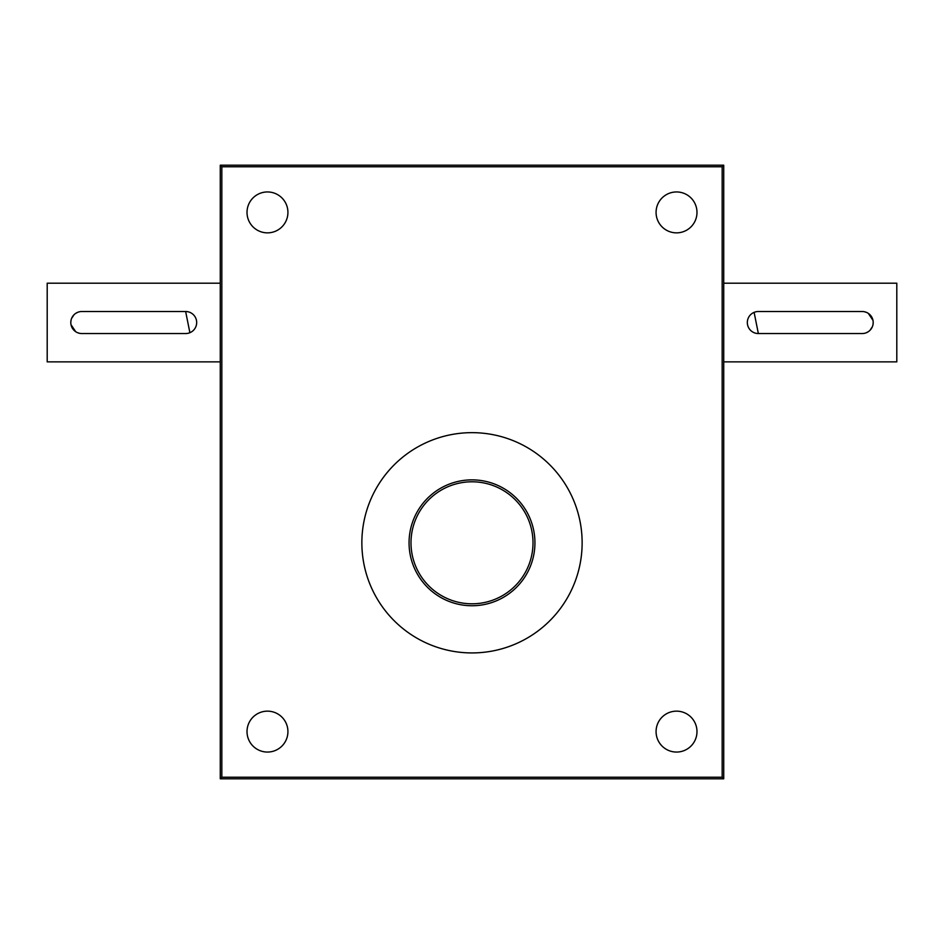 <?xml version="1.0" encoding="UTF-8"?>
<svg xmlns="http://www.w3.org/2000/svg" width="944" height="944" viewBox="0 0 944 944"><rect width="100%" height="100%" fill="white"/><g stroke="black" fill="none" stroke-linecap="round" stroke-linejoin="round"><path stroke-width="1.42" d="M221.84 777.231L722.16 777.231L723.729 778.8L220.271 778.8L221.84 777.231L221.84 166.769L220.271 165.2L220.271 778.8M472 652.929A110.129 110.129 0 0 0 567.379 487.729A110.129 110.129 0 0 0 376.621 487.729A110.129 110.129 0 0 0 472 652.929M723.729 778.8L723.729 165.2L722.16 166.769L221.84 166.769M722.16 777.231L722.16 166.769M267.471 711.151A20.449 20.449 0 0 1 285.182 741.831A20.449 20.449 0 0 1 249.759 741.831A20.449 20.449 0 0 1 267.471 711.151M676.529 711.151A20.449 20.449 0 0 1 694.241 741.831A20.449 20.449 0 0 1 658.818 741.831A20.449 20.449 0 0 1 676.529 711.151M267.471 191.951A20.449 20.449 0 0 1 285.182 222.631A20.449 20.449 0 0 1 249.759 222.631A20.449 20.449 0 0 1 267.471 191.951M676.529 191.951A20.449 20.449 0 0 1 694.241 222.631A20.449 20.449 0 0 1 658.818 222.631A20.449 20.449 0 0 1 676.529 191.951M723.729 165.2L220.271 165.2M81.809 333.551L185.649 333.551A11.009 11.009 0 0 0 196.671 322.529A11.009 11.009 0 0 0 185.649 311.52L81.809 311.52A11.009 11.009 0 0 0 70.8 322.529A11.009 11.009 0 0 0 81.809 333.551M220.271 361.871L47.2 361.871L47.2 283.2L220.271 283.2M189.886 332.701L185.649 311.52M77.585 312.37L75.685 313.384M74.021 314.741L71.65 318.305M71.012 320.37L70.8 322.518M71.012 324.689L75.673 331.674M77.585 332.701L79.638 333.326M862.191 311.52L758.351 311.52A11.009 11.009 0 0 0 747.329 322.529A11.009 11.009 0 0 0 758.351 333.551L862.191 333.551A11.009 11.009 0 0 0 873.2 322.529A11.009 11.009 0 0 0 862.191 311.52M723.729 283.2L896.8 283.2L896.8 361.871L723.729 361.871M754.114 312.37L758.351 333.551M866.415 332.701L868.315 331.686M869.979 330.317L872.35 326.766M872.988 324.689L873.2 322.541M872.988 320.382L868.327 313.384M866.415 312.37L864.362 311.732M472 479.871A62.929 62.929 0 0 1 526.504 574.271A62.929 62.929 0 0 1 417.496 574.271A62.929 62.929 0 0 1 472 479.871M472 481.794A61.006 61.006 0 0 1 524.829 573.303A61.006 61.006 0 0 1 419.171 573.303A61.006 61.006 0 0 1 472 481.794"/></g></svg>
